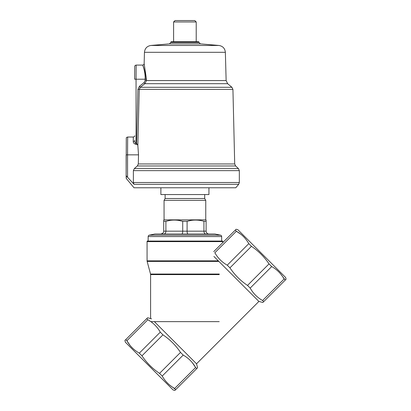 <?xml version="1.0" encoding="UTF-8"?>
<svg xmlns="http://www.w3.org/2000/svg" width="411" height="411" viewBox="0 0 411 411"><rect width="100%" height="100%" fill="white"/><g stroke="black" fill="none" stroke-linecap="round" stroke-linejoin="round"><path stroke-width="0.62" d="M220.537 235.174A1.413 1.413 0 0 1 221.663 236.556L148.155 236.556A1.413 1.413 0 0 1 149.28 235.174L154.87 233.998L214.948 233.998L220.537 235.174L149.28 235.174M221.663 241.062L221.663 236.556M148.155 241.062L148.155 236.556M181.826 233.998C182.386 233.808 182.684 232.862 182.72 231.167L187.097 231.167L187.097 221.288C192.677 219.669 198.287 219.669 203.928 221.288L203.928 231.167L206.111 231.167L206.111 220.065L205.757 219.859L164.061 219.859L163.706 220.065L163.706 231.167C163.542 232.873 162.597 233.813 160.881 233.998L162.879 233.171M169.949 220.404L165.895 221.288L163.706 221.288M163.706 231.167L165.895 231.167L165.895 221.288C171.469 219.669 177.079 219.669 182.72 221.288L182.72 231.167L165.895 231.167C165.797 232.862 165.15 233.808 163.963 233.998M191.243 220.394L187.097 221.288L182.72 221.288L178.461 220.373M206.111 221.288L203.928 221.288M205.757 219.859L205.757 200.363L164.061 200.363L164.061 219.859M205.757 200.363L204.699 198.523L165.119 198.523L164.061 200.363M204.699 198.523L204.699 194.557M165.119 198.523L165.119 194.557M205.86 233.998C204.688 233.813 204.041 232.873 203.928 231.167L187.097 231.167C187.133 232.862 187.431 233.808 187.991 233.998M206.111 231.167C206.25 232.862 207.19 233.808 208.937 233.998C207.221 233.813 206.276 232.873 206.111 231.167M200.008 220.424L199.664 220.373M154.361 321.638L196.53 363.802L258.899 301.433L213.92 256.454M151.551 318.823L147.611 317.765L146.742 318.633L147.852 319.737C153.123 322.717 157.264 326.858 160.275 332.165L162.946 334.837C169.928 339.517 175.785 345.374 180.516 352.407L183.188 355.078C188.464 358.053 192.605 362.194 195.61 367.501L196.72 368.61L197.583 367.742L196.53 363.802M258.899 301.433L262.84 302.486L263.708 301.623L262.598 300.513C257.327 297.538 253.186 293.397 250.176 288.09L247.504 285.419C240.522 280.734 234.666 274.877 229.934 267.849L227.262 265.177C221.986 262.203 217.845 258.057 214.84 252.75L236.361 231.229L235.256 230.119L213.73 251.645M146.742 318.633L124.903 340.472L125.37 342.219L173.134 389.982L174.881 390.45L175.744 389.587L170.005 385.328M125.766 339.609L126.876 340.714C129.85 345.985 133.991 350.131 139.298 353.136L141.97 355.813C146.655 362.79 152.512 368.646 159.54 373.383L162.211 376.055C165.191 381.326 169.332 385.467 174.639 388.477L195.61 367.501L192.466 362.872M263.708 301.623L286.097 279.233L285.63 277.487L237.866 229.723L236.12 229.256L235.256 230.119M240.995 234.378L236.361 231.229C241.637 234.203 245.778 238.344 248.789 243.651L227.262 265.177M229.934 267.849L251.46 246.323L248.789 243.651M251.46 246.323C258.442 251.008 264.299 256.865 269.03 263.893L247.504 285.419M250.176 288.09L271.702 266.564L269.03 263.893M271.702 266.564C276.973 269.539 281.114 273.685 284.124 278.992L262.598 300.513M285.234 280.097L280.975 274.358M150.601 321.479L147.852 319.737L126.876 340.714L130.025 345.348M196.72 368.61L175.744 389.587M183.188 355.078L162.211 376.055M180.516 352.407L159.54 373.383M162.946 334.837L141.97 355.813M160.275 332.165L139.298 353.136M150.601 318.571L150.601 274.599A2.122 2.122 0 0 0 150.529 274.05L147.143 261.401A2.122 2.122 0 0 1 147.071 260.851L147.071 241.627A1.413 1.413 0 0 1 147.184 241.062L222.634 241.062A1.413 1.413 0 0 1 222.752 241.627L147.071 241.627M222.752 242.624L222.752 241.627M137.325 165.967L138.296 163.958L234.707 163.958L235.616 165.967L137.325 165.967L134.34 168.556L133.375 170.637L133.375 182.51L134.068 184.318L126.146 175.744C126.213 179.314 126.28 179.314 126.347 175.744M137.834 145.417L137.346 144.364L136.051 144.364C134.202 143.881 133.267 142.925 133.241 141.487A1.413 1.058 -179.6 0 0 134.649 140.439C134.567 141.774 135.034 142.807 136.056 143.531L136.056 79.21L145.16 79.21L145.124 80.52L144.045 82.606L144.888 83.69L146.434 80.561L226.132 80.561L227.643 83.69L144.888 83.69L140.346 87.296L139.231 89.393L137.834 145.417L138.528 154.839L138.296 163.958M126.244 178.441L134.022 187.776L235.796 187.776L238.678 184.318L134.068 184.318M160.881 187.776L160.881 194.557L208.937 194.557L208.937 187.776M199.042 42.179L170.776 42.179L170.776 42.467L199.042 42.467L198.621 41.752L171.197 41.752L170.776 42.179M196.217 41.752L196.217 21.963L173.601 21.963L173.601 41.752M196.217 21.963L194.804 20.55L175.014 20.55L173.601 21.963M137.346 144.364L136.539 143.531L137.901 89.357L232.929 89.393L234.707 163.958M144.045 82.606L139.488 86.218L140.346 87.296L231.922 87.296L232.929 89.393M170.776 42.467L169.481 43.874L200.337 43.874L218.904 45.457C222.788 46.109 224.945 48.39 225.367 52.31L144.451 52.31L144.143 63.705L146.47 79.251L145.16 79.21C145.479 71.704 142.56 64.83 142.73 65.077C142.648 64.835 145.653 71.673 145.335 79.21M146.47 79.251L146.434 80.561L145.124 80.52M150.529 274.05L219.289 274.05M219.217 274.599L150.601 274.599M150.827 321.638L219.217 321.638M218.873 261.401L147.143 261.401M218.323 260.851L147.071 260.851M134.34 168.556L238.421 168.556L239.33 170.637L133.375 170.637M133.375 182.51L239.33 182.51L238.678 184.318M218.904 45.457L150.919 45.457C147.03 46.109 144.877 48.39 144.451 52.31L144.451 52.31M235.616 165.967L238.421 168.556M127.554 176.894L127.554 154.839L138.528 154.839M133.241 141.487L133.313 137.027L127.662 137.027L127.554 154.839L126.146 154.839L126.146 175.738M227.643 83.69L231.922 87.296M136.539 143.531L136.056 143.531L136.051 144.364M139.488 86.218L137.901 89.357M136.144 65.077L136.056 79.21L134.649 79.21L134.71 66.777C134.556 65.96 135.034 65.395 136.144 65.077L142.73 65.077C143.557 64.881 144.03 64.424 144.143 63.705M200.337 43.874L199.042 42.467M225.367 52.31L226.132 80.561M239.33 182.51L239.33 170.637M127.662 137.027C126.645 137.32 126.187 137.675 126.29 138.096L126.146 175.744M134.716 135.784C134.911 136.216 134.443 136.632 133.313 137.027M169.481 43.874L150.914 45.457"/></g></svg>

